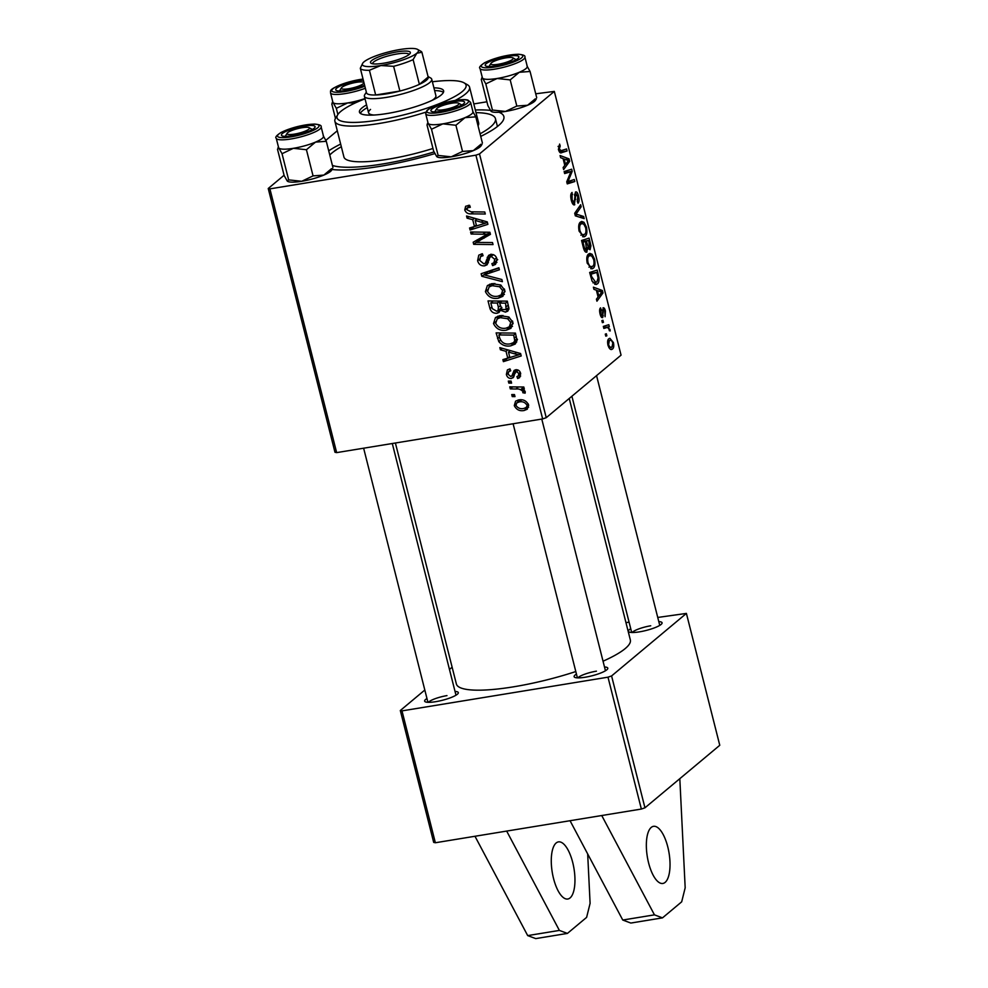 <?xml version="1.0" encoding="UTF-8"?>
<svg xmlns="http://www.w3.org/2000/svg" width="988" height="988" viewBox="0 0 988 988"><rect width="100%" height="100%" fill="white"/><g stroke="black" fill="none" stroke-linecap="round" stroke-linejoin="round"><path stroke-width="1.48" d="M553.527 878.468A28.948 11.029 80.7 0 0 567.791 899.018A28.948 11.029 80.7 0 0 572.707 862.438A28.948 11.029 80.7 0 0 558.442 841.887A28.948 11.029 80.7 0 0 553.527 878.468M648.597 862.907A28.948 11.029 80.7 0 0 662.862 883.457A28.948 11.029 80.7 0 0 667.777 846.877A28.948 11.029 80.7 0 0 653.513 826.326A28.948 11.029 80.7 0 0 648.597 862.907M434.831 153.597A95.515 19.414 165.8 0 1 379.614 166.404A95.515 19.414 165.8 0 1 332.067 169.516M328.72 150.818A95.515 19.414 165.8 0 1 340.662 144.075M395.398 443.007L456.37 683.968A89.723 18.241 -14.2 0 0 513.624 686.808A89.723 18.241 -14.2 0 0 575.806 671.544M603.038 661.207A89.723 18.241 -14.2 0 0 630.344 639.952L569.236 398.46M604.508 666.974A17.364 3.532 165.8 0 1 607.608 668.962A17.364 3.532 165.8 0 1 585.205 677.225A17.364 3.532 165.8 0 1 574.67 677.299A17.364 3.532 165.8 0 1 576.449 674.075M596.443 671.161A14.474 2.939 -14.2 0 0 577.894 677.879M455.023 691.427A17.364 3.532 165.8 0 1 458.123 693.415A17.364 3.532 165.8 0 1 435.72 701.678A17.364 3.532 165.8 0 1 425.186 701.752A17.364 3.532 165.8 0 1 426.964 698.528M446.971 695.614A14.474 2.939 -14.2 0 0 428.421 702.332M658.786 621.6A17.364 3.532 165.8 0 1 661.886 623.589A17.364 3.532 165.8 0 1 639.483 631.851A17.364 3.532 165.8 0 1 628.948 631.925A17.364 3.532 165.8 0 1 630.727 628.701M650.734 625.787A14.474 2.939 -14.2 0 0 632.184 632.505M644.954 807.814L719.77 745.285L686.401 613.412L611.584 675.94L644.954 807.814L641.36 809.049L506.671 831.081L559.381 930.412L567.421 933.413L586.613 917.383L590.095 903.353L587.675 853.916M506.671 831.081L435.362 842.752L433.683 842.381L400.313 710.508L401.993 710.878L435.362 842.752M334.969 452.257L268.23 188.498L269.909 188.869L336.649 452.615L334.969 452.257M337.291 130.774L325.855 140.333M284.075 175.259L268.23 188.498M497.137 313.221C493.667 313.542 491.283 312.01 489.986 308.627L488.035 300.92L507.338 301.155L508.956 308.787L507.77 311.146L505.436 312.122L500.261 310.207L499.113 312.381L497.137 313.221L500.163 310.689M498.779 341.601L496.124 332.894L515.427 333.117L517.02 340.403L515.279 344.009L510.771 345.837C506.078 346.726 502.089 345.318 498.779 341.601L500.484 340.181M513.649 377.095L511.463 378.503C508.795 378.552 507.103 377.194 506.375 374.415L507.412 369.87L509.969 368.857L510.722 370.821L508.758 371.587L508.079 374.242L510.808 376.527L511.87 375.922L514.093 370.451L515.711 369.747C518.206 369.574 519.836 370.759 520.602 373.303L519.614 377.675L517.663 378.528L516.922 376.564L518.28 375.971L518.898 373.489L516.514 371.698L515.452 372.093L517.959 369.994L515.477 372.068L513.044 377.811M510.808 376.527L514.81 373.476M511.586 383.134L508.82 383.097L508.314 381.096L511.068 381.084L511.586 383.134M515.921 389.013L510.29 388.877L509.771 386.851L523.813 387.012L524.332 389.037L521.417 388.988L525.258 391.742L525.122 393.175L522.813 392.718L522.985 391.643C521.145 389.531 518.786 388.655 515.921 389.013L518.391 386.95M464.768 209.987L465.632 206.282L469.584 205.282L470.325 207.258L467.485 207.826L466.966 209.765L471.103 211.815L484.775 211.988L485.293 214.013L471.14 213.84C468.077 214.1 465.953 212.815 464.768 209.987L468.608 206.776L468.436 205.306M472.721 219.694L467.089 218.163L466.546 215.989L487.282 221.905L487.899 224.338L470.09 230.006L469.572 227.993L474.45 226.524L472.721 219.694L474.462 218.249M475.907 155.165L479.501 153.93L554.317 91.402L621.057 355.149L546.241 417.689L542.647 418.924L475.907 155.165L269.909 188.869M542.647 418.924L336.649 452.615M524.159 410.502C519.676 411.354 516.391 409.736 514.279 405.623L515.575 401.177L518.428 399.992C523.072 399.041 526.456 400.683 528.592 404.919L527.308 409.217L524.159 410.502L527.987 407.291L526.184 407.464M514.995 396.62L512.241 396.583L511.735 394.583L514.476 394.57L514.995 396.62M502.41 281.654L481.798 276.282L481.144 273.725L498.891 267.76L499.397 269.773L484.194 274.886L501.867 279.505L502.41 281.654M484.565 265.858C481.008 266.068 478.686 264.352 477.612 260.709L478.772 255.163L482.354 253.731L483.083 255.694L480.489 256.645L479.798 260.486L483.885 263.882L485.367 263.104L488.566 255.373L490.666 254.459C493.889 254.188 495.988 255.719 496.927 259.029L495.519 264.389L492.592 265.587L491.888 263.623L493.877 262.857L494.753 259.325L491.283 256.435L489.826 257.448L487.121 264.759L484.565 265.858L488.393 262.66M485.083 263.376L489.06 260.017L485.083 263.376M493.395 254.682L489.826 257.448M482.897 234.218L471.103 234.008L470.584 231.995L489.9 232.254L490.443 234.354L476.142 242.431L492.506 242.542L493.024 244.567L473.709 244.332L473.178 242.233L487.442 234.119L482.897 234.218L485.33 232.192M506.029 351.32L500.397 349.789L499.842 347.615L520.59 353.531L521.207 355.964L503.386 361.633L502.88 359.62L507.758 358.15L506.029 351.32L507.77 349.876M506.362 330.177C500.496 331.178 496.211 328.967 493.506 323.545L495.47 317.543L499.829 315.641L508.672 316.938L512.908 322.187L510.981 328.288L506.362 330.177L510.203 326.966L508.882 327.127M498.273 298.203C492.407 299.203 488.121 296.993 485.417 291.584L487.38 285.569L491.74 283.667L500.583 284.964L504.819 290.213L502.892 296.314L498.273 298.203L502.114 295.004L500.793 295.153M596.369 290.176L593.949 289.348L593.393 287.175L602.371 290.497L602.989 292.942L596.937 301.192L596.431 299.179L598.098 297.005L596.369 290.176M585.921 252.15L587.02 251.977C585.723 252.767 584.563 251.508 583.525 248.186L581.574 240.479L589.12 238.12L590.923 245.802L590.071 249.717L587.761 248.445L586.501 252.224M560.925 152.819L561.542 152.72C560.394 153.387 559.369 152.35 558.467 149.583L559.616 144.075L560.208 146.002L559.294 149.052L561.221 150.621L566.556 148.953L567.063 150.979L561.209 152.794M558.949 151.028L561.221 150.621M569.261 172.208L564.642 173.567L564.136 171.554L571.682 169.22L572.213 171.332L567.915 181.594L574.287 179.507L574.794 181.545L567.26 183.892L566.729 181.792L571.015 171.492L564.494 172.986M573.756 204.862L574.806 204.689C573.46 205.381 572.287 203.923 571.311 200.305C570.36 196.204 570.619 193.586 572.077 192.45L572.126 199.786L574.238 202.75L575.411 192.08C576.621 191.376 577.671 192.672 578.56 195.97C579.363 199.514 579.19 201.935 578.029 203.219L577.301 201.391L577.758 196.563L575.955 194.043L574.287 204.948M572.311 203.145L574.238 202.75M574.584 194.191L576.214 193.92L574.571 194.266M584.18 218.632L575.337 215.841L574.695 213.285L580.672 204.726L581.179 206.751L576.066 214.075L583.636 216.471L584.18 218.632M585.143 236.293L583.92 236.898L579.116 231.18C578.276 226.511 578.696 223.498 580.351 222.139L581.747 221.448L583.994 222.3L586.452 227.154C587.304 231.958 586.872 235.008 585.143 236.293L582.624 236.712M479.501 153.93L546.241 417.689M610.485 349.27L612.572 348.925C610.967 350.419 609.435 349.184 607.978 345.22C607.324 341.934 607.571 339.81 608.719 338.835L609.843 338.279L613.425 342.564C614.067 345.911 613.77 348.035 612.572 348.925L611.523 349.443M563.061 158.549L560.641 157.722L560.085 155.548L569.063 158.87L569.681 161.316L563.629 169.566L563.123 167.552L564.79 165.379L563.061 158.549M593.232 268.267L592.01 268.872L587.205 263.141C586.366 258.486 586.786 255.472 588.44 254.114L589.836 253.41L592.084 254.262L594.541 259.128C595.394 263.932 594.961 266.982 593.232 268.267L590.713 268.674M592.047 281.098L589.663 272.453L597.209 270.094L598.95 277.418C599.21 280.913 598.679 283.062 597.37 283.877L596.097 284.507L592.047 281.098M602.976 307.923C603.927 307.416 604.742 308.417 605.434 310.948L605.101 316.74L604.792 311.368L603.594 309.837L603.248 310.356L602.692 317.556C601.655 317.963 600.79 316.778 600.074 314.011C599.346 310.936 599.494 308.874 600.531 307.861L601.21 309.713L600.716 313.604L602.124 315.592L603.335 307.737M600.679 315.901L602.124 315.592M602.334 309.985L603.754 309.75L602.334 310.034M603.446 322.323L602.371 322.656L601.865 320.655L602.927 320.273L603.446 322.323L602.334 322.496M606.867 335.809L605.78 336.142L605.274 334.142L606.348 333.759L606.867 335.809L605.743 335.994M603.779 328.189L606.039 327.818L603.841 328.436L603.322 326.411L608.806 324.694L609.312 326.719L608.176 327.053L610.263 330.894L609.3 330.733L609.201 329.597C608.151 327.658 607.101 327.065 606.039 327.818L603.767 328.164M554.317 91.402L535.718 93.798M486.923 101.789L473.808 103.925M452.134 667.196L449.466 669.432M424.815 690.032L400.313 710.508M641.36 809.049L607.991 677.175L401.993 710.878M686.401 613.412L657.736 617.451M629.072 622.144L625.972 622.65M607.991 677.175L611.584 675.94M475.351 109.989A95.515 19.414 165.8 0 1 490.332 110.372M498.94 112.237A95.515 19.414 165.8 0 1 502.843 120.944A95.515 19.414 165.8 0 1 480.736 136.393M612.708 342.675L613.425 342.564M612.795 342.984C611.646 340.292 610.485 339.551 609.3 340.774L608.596 344.726C609.732 347.319 610.893 348.048 612.066 346.924L612.795 342.984M607.731 340.736L610.201 340.329L607.682 341.033M608.941 347.69L612.066 346.924M607.879 344.837L608.596 344.726M579.623 223.004L583.994 222.3M585.526 227.314L586.452 227.154M583.871 224.301L582.031 223.572L580.821 224.165C579.635 225.141 579.339 227.302 579.944 230.661C581.475 234.564 583.068 235.762 584.711 234.242C585.933 233.316 586.242 231.143 585.649 227.746L583.871 224.301M579.005 224.461L580.821 224.165M580.882 235.206L584.711 234.242M579.03 230.809L579.944 230.661M579.017 207.109L581.179 206.751M574.942 214.26L576.066 214.075M579.499 217.15L583.636 216.471M570.842 194.673L572.657 194.377M570.817 194.809L572.435 194.55M570.706 195.896L571.805 195.723M571.212 199.934L572.126 199.786M577.634 196.118L578.56 195.97M574.522 195.463L575.547 195.291M570.99 171.529L572.213 171.332M566.729 181.792L567.915 181.594M566.989 182.817L574.794 181.545M564.395 172.579L571.015 171.492M558.121 146.348L560.208 146.002M558.096 146.557L559.579 146.31M558.381 149.2L559.294 149.052M559.628 152.201L567.063 150.979M565.42 159.476L569.063 158.87M567.52 161.674L569.681 161.316M566.791 159.982L564.123 158.994L565.506 164.44L568.569 160.427L566.791 159.982M563.209 159.142L564.123 158.994M564.593 164.588L565.506 164.44M590.034 245.95L590.923 245.802M587.057 248.556L587.761 248.445M588.749 240.417L586.403 241.158L588.317 247.432L589.54 247.753L588.749 240.417L581.846 241.554M581.932 241.887L586.403 241.158M586.996 247.642L589.54 247.753M585.514 241.43L582.969 242.233L584.451 247.914L586.526 249.964L585.514 241.43L581.969 242.011M582.056 242.381L582.969 242.233M584.34 250.433L586.526 249.964M583.5 248.074L584.451 247.914M587.712 254.978L592.084 254.262M593.615 259.276L594.541 259.128M591.96 256.275L590.12 255.534L588.91 256.139C587.724 257.102 587.428 259.276 588.033 262.635C589.564 266.538 591.157 267.723 592.8 266.204C594.023 265.278 594.331 263.117 593.739 259.721L591.96 256.275M587.094 256.435L588.91 256.139M588.971 267.18L592.8 266.204M587.119 262.783L588.033 262.635M598.728 291.089L602.371 290.497M600.828 293.3L602.989 292.942M600.099 291.608L597.431 290.62L598.814 296.067L601.877 292.053L600.099 291.608M596.517 290.768L597.431 290.62M597.901 296.215L598.814 296.067M598.049 277.554L598.95 277.418M594.751 284.297L597.37 283.877M596.838 272.392L591.059 274.207L591.713 276.764L595.764 282.407L596.9 281.839L598.098 277.912L596.838 272.392L589.935 273.515M590.145 274.355L591.059 274.207M590.799 276.924L591.713 276.764M599.642 309.96L601.21 309.713M600.012 313.715L600.716 313.604M604.718 311.072L605.434 310.948M602.334 310.516L603.248 310.356M600.815 316.209L603.322 315.802M603.631 327.646L609.312 326.719M603.668 327.794L608.176 327.053M609.176 329.535L610.09 329.387M515.921 404.24L514.279 405.623M517.996 401.869L518.083 400.054M528.629 407.167L527.987 407.291M526.888 405.105C525.06 402.264 522.479 401.214 519.145 401.955L516.761 402.894L515.958 405.364C517.811 408.118 520.38 409.156 523.665 408.501L526.073 407.55L528.271 403.956M521.652 399.856L519.145 401.955M514.501 394.681L512.241 396.583M486.195 273.219L481.798 276.282M485.627 273.071L485.429 272.28M498.965 268.057L488.035 271.688L484.194 274.886M479.6 259.041L477.612 260.709M481.181 256.077L481.329 253.953M482.737 254.768L480.489 256.645M487.714 260.684L489.208 259.893M486.466 260.005L490.307 256.794L491.036 254.175M490.703 254.447L487.195 257.374M496.952 262.302L493 265.525M496.828 262.326L492.592 265.587M496.421 262.376L495.976 261.104M496.532 257.831L494.753 259.325M488.393 262.647L486.059 262.561M473.474 232.032L471.103 234.008M490.233 233.563L479.983 239.22L476.142 242.431M477.698 241.134L473.709 244.332M477.55 241.134L477.216 239.825M489.69 232.242L487.442 234.119M468.88 216.656L467.089 218.163M487.442 222.498L485.614 223.078M484.787 223.337L473.919 226.795L470.09 230.006M476.315 224.968L474.45 226.524M481.317 222.201L475.166 220.435L476.549 225.894L485.503 223.177L481.317 222.201L483.107 220.707M476.945 218.953L475.166 220.435M487.096 221.843L485.503 223.177M469.955 206.257L468.67 207.332M473.524 211.852L471.14 213.84M512.673 386.888L510.29 388.877M523.776 387.012L521.417 388.988M524.887 390.989L522.813 392.718M524.393 390.47L522.985 391.643M511.092 381.195L508.82 383.097M516.292 371.389L516.724 369.697M520.664 376.02L517.663 378.528M520.268 372.34L518.898 373.489M518.33 370.179L516.514 371.698M513.982 376.403L511.463 378.503M514.328 375.329L513.056 374.983M507.98 373.081L506.375 374.415M510.067 370.5L510.03 369.006M502.188 348.282L500.397 349.789M520.75 354.124L518.922 354.704M518.095 354.964L507.227 358.422L503.386 361.633M509.623 356.594L507.758 358.15M514.625 353.828L508.474 352.061L509.845 357.52L518.811 354.803L514.625 353.828L516.415 352.333M510.24 350.579L508.474 352.061M520.404 353.469L518.811 354.803M499.422 337.031L497.557 338.588M516.662 342.132L514.6 342.638L510.771 345.837M514.6 342.638L513.315 342.799M513.686 335.117L498.891 334.944L499.545 337.513C501.361 342.737 504.967 344.837 510.376 343.824L513.649 342.552L514.748 340.601L513.686 335.117L515.538 333.561M501.274 332.956L498.891 334.944M516.848 338.835L514.748 340.601M495.593 321.816L493.506 323.545M497.137 318.976L497.742 316.197M512.5 326.373L510.203 326.966M501.373 315.456L497.199 318.926L495.704 323.348C498.026 327.423 501.484 329.016 506.066 328.152L509.314 326.793L510.734 322.471L507.659 318.741L500.249 317.654L497.199 318.926M509.339 317.333L507.659 318.741M502.929 315.419L500.249 317.654M512.513 320.989L510.734 322.471M491.839 307.07L489.986 308.627M508.882 309.244L505.436 312.122M508.931 308.96L506.98 308.874M501.608 309.083L500.261 310.207M500.422 310.071L498.854 309.985M505.597 303.143L499.582 303.081L501.99 309.454L506.103 309.615L505.597 303.143L507.449 301.599M501.953 301.081L499.582 303.081M508.314 305.02L506.461 306.576M497.322 303.044L490.801 302.97L492.345 308.676L496.68 311.208L498.051 310.652L498.397 307.293L497.322 303.044L499.693 301.056M493.185 300.982L490.801 302.97M500.249 305.737L498.397 307.293M487.504 289.842L485.417 291.584M489.048 287.002L489.653 284.223M504.411 294.412L502.114 295.004M493.284 283.482L489.109 286.952L487.615 291.374C489.937 295.449 493.395 297.055 497.977 296.178L501.225 294.832L502.645 290.509L499.57 286.767L492.16 285.68L489.109 286.952M501.249 285.359L499.57 286.767M494.84 283.445L492.16 285.68M504.423 289.027L502.645 290.509M601.741 815.532L654.451 914.851L662.503 917.864L681.683 901.822L685.178 887.792L679.818 778.68M570.051 820.719L622.761 920.038L630.813 923.051L662.503 917.864M654.451 914.851L622.761 920.038M474.981 836.268L527.691 935.599L535.731 938.6L567.421 933.413M527.691 935.599L559.381 930.412M366.573 104.876A43.41 8.83 -14.2 0 0 361.929 107.964A43.41 8.83 -14.2 0 0 359.447 112.138A43.41 8.83 -14.2 0 0 395.299 111.99A43.41 8.83 -14.2 0 0 441.154 95.009A43.41 8.83 -14.2 0 0 443.624 90.834A43.41 8.83 -14.2 0 0 433.917 87.833M367.264 107.618A43.41 8.83 -14.2 0 0 362.621 110.718A43.41 8.83 -14.2 0 0 360.348 113.373M365.029 98.812A66.567 13.536 -14.2 0 0 340.798 111.422A66.567 13.536 -14.2 0 0 337.723 114.744A66.567 13.536 -14.2 0 0 385.357 118.893A66.567 13.536 -14.2 0 0 462.285 91.551A66.567 13.536 -14.2 0 0 463.977 82.794A66.567 13.536 -14.2 0 0 432.374 81.782M463.977 82.794L467.386 84.721A69.469 14.116 165.8 0 1 469.572 87.191A69.469 14.116 165.8 0 1 465.62 93.86A69.469 14.116 165.8 0 1 455.209 100.418M478.056 125.809A69.469 14.116 -14.2 0 0 478.612 122.907L469.572 87.191M480.082 133.812A86.833 17.648 -14.2 0 0 490.493 126.995A86.833 17.648 -14.2 0 0 495.445 118.646A86.833 17.648 -14.2 0 0 476.018 112.644M341.329 146.73A86.833 17.648 -14.2 0 0 332.042 152.918A86.833 17.648 -14.2 0 0 329.782 155.017M428.051 76.521L430.644 77.99A34.728 7.064 165.8 0 1 431.731 79.225L435.906 95.713A34.728 7.064 165.8 0 1 433.93 99.047A34.728 7.064 165.8 0 1 432.262 100.282M373.933 115.04A34.728 7.064 165.8 0 1 368.561 112.756A34.728 7.064 165.8 0 1 370.537 109.421M332.425 165.453A86.833 17.648 -14.2 0 0 434.041 151.954M425.803 112.163A69.469 14.116 165.8 0 1 334.895 121.277L343.923 156.993A69.469 14.116 -14.2 0 0 432.966 148.472M334.895 121.277A69.469 14.116 165.8 0 1 335.636 118.066L337.723 114.744M443.427 92.353A43.41 8.83 -14.2 0 0 434.609 90.587M363.115 83.807A11.572 2.359 -14.2 0 0 363.411 82.276A11.572 2.359 -14.2 0 0 353.049 82.992A11.572 2.359 -14.2 0 0 341.996 87.265A11.572 2.359 -14.2 0 0 341.453 87.833A11.572 2.359 -14.2 0 0 349.74 88.562A11.572 2.359 -14.2 0 0 363.115 83.807M364.967 98.578A23.156 4.705 165.8 0 1 359.249 100.344A23.156 4.705 -14.2 0 0 364.967 98.565M364.584 85.166A17.364 3.532 165.8 0 1 355.495 88.401A17.364 3.532 165.8 0 1 336.266 90.414A17.364 3.532 165.8 0 1 349.616 82.659A17.364 3.532 165.8 0 1 363.312 80.127M337.884 114.497L336.315 108.334L347.665 102.937L355.161 102.999M335.451 118.375L331.795 103.913L333.191 102.727L336.315 108.334M332.758 101.715L332.166 102.678L333.191 102.727A23.156 4.705 165.8 0 1 332.857 102.097M365.362 88.228A23.156 4.705 165.8 0 1 356.89 91.007A23.156 4.705 165.8 0 1 330.523 92.86L332.882 102.196A23.156 4.705 -14.2 0 0 359.249 100.344A23.156 4.705 165.8 0 1 347.665 102.937A23.156 4.705 165.8 0 1 333.191 102.727M287.706 132.639A11.572 2.359 -14.2 0 0 287.162 133.219A11.572 2.359 -14.2 0 0 295.449 133.936A11.572 2.359 -14.2 0 0 308.836 129.181A11.572 2.359 -14.2 0 0 309.121 127.662A11.572 2.359 -14.2 0 0 298.759 128.366A11.572 2.359 -14.2 0 0 287.706 132.639M323.471 136.109A23.156 4.705 165.8 0 1 315.518 142.111A23.156 4.705 -14.2 0 1 293.374 148.311A23.156 4.705 165.8 0 1 283.84 149.188A23.156 4.705 -14.2 0 0 309.281 144.421A23.156 4.705 -14.2 0 0 323.496 136.221L321.137 126.872A23.156 4.705 165.8 0 1 306.922 135.072A23.156 4.705 165.8 0 1 281.481 139.839A23.156 4.705 165.8 0 1 276.232 138.234L278.604 147.583A23.156 4.705 -14.2 0 0 283.84 149.176A23.156 4.705 165.8 0 1 278.912 148.101L282.037 153.708L293.374 148.311L306.428 149.719L315.518 142.111L326.312 141.309L323.187 135.702M285.359 136.369A17.364 3.532 165.8 0 1 281.975 135.788A17.364 3.532 165.8 0 1 290.484 129.564A17.364 3.532 165.8 0 1 311.171 125.451A17.364 3.532 165.8 0 1 314.913 127.452A17.364 3.532 165.8 0 1 302.773 133.318A17.364 3.532 165.8 0 1 285.359 136.369M331.523 168.664L323.854 175.086L313.06 175.889L301.711 181.286L288.657 179.878L282.037 153.708M313.06 175.889L306.428 149.719M288.657 179.878L287.249 181.063L284.124 175.456L277.505 149.287L278.912 148.101A23.156 4.705 165.8 0 1 278.579 147.471M332.561 168.713L331.598 170.257A23.156 4.705 165.8 0 1 323.854 175.086A23.156 4.705 165.8 0 1 301.711 181.286A23.156 4.705 165.8 0 1 287.669 181.372L287.249 181.063M278.48 147.089L277.875 148.052L278.912 148.101M332.931 167.478L326.312 141.309M512.587 59.354A11.572 2.359 -14.2 0 0 512.883 57.823A11.572 2.359 -14.2 0 0 502.522 58.539A11.572 2.359 -14.2 0 0 491.468 62.8A11.572 2.359 -14.2 0 0 490.925 63.38A11.572 2.359 -14.2 0 0 499.212 64.109A11.572 2.359 -14.2 0 0 512.587 59.354M535.286 98.837L527.617 105.247L516.823 106.049L505.473 111.446A23.156 4.705 165.8 0 1 495.939 112.323A23.156 4.705 165.8 0 1 491.431 111.545A23.156 4.705 165.8 0 1 491.357 111.508M536.323 98.874L535.36 100.43A23.156 4.705 165.8 0 1 527.617 105.247A23.156 4.705 165.8 0 1 505.473 111.446L492.419 110.051L491.011 111.236L487.887 105.63L481.267 79.46L482.675 78.274L485.8 83.881L497.137 78.484L510.191 79.892L519.268 72.285L530.074 71.482L526.95 65.863M514.933 55.612A17.364 3.532 165.8 0 1 518.675 57.625A17.364 3.532 165.8 0 1 506.535 63.491A17.364 3.532 165.8 0 1 489.122 66.542A17.364 3.532 165.8 0 1 485.738 65.949A17.364 3.532 165.8 0 1 494.247 59.737A17.364 3.532 165.8 0 1 514.933 55.612M479.995 68.407L482.366 77.743A23.156 4.705 -14.2 0 0 487.603 79.349A23.156 4.705 -14.2 0 0 513.044 74.582A23.156 4.705 -14.2 0 0 527.259 66.381L524.9 57.045A23.156 4.705 165.8 0 1 510.685 65.245A23.156 4.705 165.8 0 1 485.231 70.012A23.156 4.705 165.8 0 1 479.995 68.407C478.698 67.53 480.254 65.616 484.676 62.701C495.47 57.613 506.708 54.797 518.391 54.254C523.307 54.723 525.48 55.649 524.9 57.045M536.694 97.639L530.074 71.482M516.823 106.049L510.191 79.892M492.419 110.051L485.8 83.881M482.243 77.262L481.638 78.225L482.675 78.274A23.156 4.705 165.8 0 1 482.342 77.644M527.234 66.282A23.156 4.705 165.8 0 1 519.268 72.285A23.156 4.705 165.8 0 1 497.137 78.484A23.156 4.705 165.8 0 1 482.675 78.274M437.178 108.186A11.572 2.359 -14.2 0 0 436.647 108.754A11.572 2.359 -14.2 0 0 444.933 109.483A11.572 2.359 -14.2 0 0 458.309 104.728A11.572 2.359 -14.2 0 0 458.605 103.197A11.572 2.359 -14.2 0 0 448.231 103.913A11.572 2.359 -14.2 0 0 437.178 108.186M481.008 144.211L473.326 150.621A23.156 4.705 165.8 0 1 462.779 154.239A23.156 4.705 165.8 0 1 451.195 156.833L438.129 155.425L431.509 129.255L442.846 123.858L455.913 125.266L464.99 117.658L475.784 116.856L472.659 111.236M482.033 144.26L481.07 145.804A23.156 4.705 165.8 0 1 473.326 150.621L462.532 151.436L451.195 156.833A23.156 4.705 165.8 0 1 437.141 156.919A23.156 4.705 165.8 0 1 437.079 156.882M444.798 103.579A17.364 3.532 165.8 0 1 464.397 102.999A17.364 3.532 165.8 0 1 450.676 109.322A17.364 3.532 165.8 0 1 431.447 111.335A17.364 3.532 165.8 0 1 444.798 103.579M425.717 113.781L428.076 123.13A23.156 4.705 -14.2 0 0 454.443 121.265A23.156 4.705 -14.2 0 0 472.968 111.768L470.609 102.419A23.156 4.705 165.8 0 1 452.084 111.928A23.156 4.705 165.8 0 1 425.717 113.781L426.915 110.495C430.632 107.482 436.35 104.95 444.069 102.888C455.962 99.874 463.94 98.936 467.979 100.109L470.609 102.419M438.129 155.425L436.721 156.61L433.609 151.003L426.977 124.834L428.384 123.648L431.509 129.255M482.403 143.013L475.784 116.856M462.532 151.436L455.913 125.266M427.952 122.636L427.347 123.599L428.384 123.648A23.156 4.705 165.8 0 0 442.846 123.858A23.156 4.705 165.8 0 0 464.99 117.658A23.156 4.705 165.8 0 0 472.943 111.656M428.051 123.018A23.156 4.705 -14.2 0 0 428.384 123.648M383.603 63.22A20.55 4.174 165.8 0 1 371.142 63.306A20.55 4.174 165.8 0 1 376.947 57.613A20.55 4.174 165.8 0 1 397.225 51.833A20.55 4.174 165.8 0 1 410.119 53.438A20.55 4.174 165.8 0 1 383.603 63.22M409.069 54.538A18.809 3.829 -14.2 0 0 397.065 53.97A18.809 3.829 -14.2 0 0 372.587 63.775M360.311 68.271L366.56 92.996A31.838 6.471 -14.2 0 0 375.675 94.996A31.838 6.471 -14.2 0 0 386.814 93.823A31.838 6.471 -14.2 0 0 399.881 91.044A31.838 6.471 -14.2 0 0 419.381 84.363A31.838 6.471 -14.2 0 0 428.175 77.015L421.913 52.278L416.825 53.204L413.12 59.626A31.838 6.471 165.8 0 1 393.619 66.32L380.825 65.541L369.413 70.272A31.838 6.471 165.8 0 1 360.311 68.271L362.67 63.294A28.948 5.879 -14.2 0 0 380.825 65.541A28.948 5.879 -14.2 0 0 416.825 53.204A28.948 5.879 -14.2 0 0 417.566 49.4A28.948 5.879 -14.2 0 0 400.004 49.511A28.948 5.879 -14.2 0 0 364.004 61.849A28.948 5.879 -14.2 0 0 362.67 63.294M431.731 79.225A34.728 7.064 165.8 0 1 386.555 97.367A34.728 7.064 165.8 0 1 364.387 96.268A34.728 7.064 165.8 0 1 364.77 94.663L366.35 92.143M369.413 70.272L375.675 94.996L399.881 91.044L393.619 66.32M413.12 59.626L419.381 84.363L428.175 77.015M417.566 49.4L420.974 51.339A31.838 6.471 165.8 0 1 421.913 52.278M575.374 212.321L577.647 211.951M575.139 215.014L577.832 214.569M574.695 199.49L575.72 199.329M568.89 176.296L570.348 176.062M567.544 179.705L568.965 179.47M589.453 243.196L590.355 243.048M586.304 244.555L587.218 244.407M583.006 246.123L583.92 245.975M597.505 275.034L598.419 274.886M602.421 312.504L603.236 312.369M492.691 270.23L488.862 273.429M487.973 234.909L484.132 238.12M483.342 237.602L479.501 240.813M516.502 370.586L512.661 373.797M516.279 336.476L514.415 338.019M330.523 92.86C331.363 91.217 325.978 89.575 348.875 81.967L363.041 79.077A21.415 4.36 -14.2 0 0 348.925 81.992A21.415 4.36 -14.2 0 0 332.079 91.267A21.415 4.36 -14.2 0 0 356.174 89.068A21.415 4.36 -14.2 0 0 364.831 86.178M282.346 137.641A21.415 4.36 -14.2 0 0 311.64 131.108A21.415 4.36 -14.2 0 0 314.184 124.167A21.415 4.36 -14.2 0 0 284.89 130.712A21.415 4.36 -14.2 0 0 282.346 137.641M517.947 54.34A21.415 4.36 -14.2 0 0 488.652 60.886A21.415 4.36 -14.2 0 0 486.108 67.814A21.415 4.36 -14.2 0 0 515.403 61.281A21.415 4.36 -14.2 0 0 517.947 54.34M444.118 102.913A21.415 4.36 -14.2 0 0 427.273 112.187A21.415 4.36 -14.2 0 0 451.368 109.989A21.415 4.36 -14.2 0 0 468.213 100.714A21.415 4.36 -14.2 0 0 444.118 102.913M582.031 223.572L579.141 224.041M589.181 247.926L587.057 248.272M590.12 255.534L587.23 256.003M595.764 282.407L593.01 282.852M526.073 407.55L528.691 405.364M516.761 402.894L520.602 399.683M493.877 262.857L497.717 259.646M490.27 256.868L493.024 254.558M467.485 207.826L469.806 205.887M508.758 371.587L510.463 370.167M511.636 376.156L515.477 372.958M518.28 375.971L520.725 373.921M513.649 342.552L517.477 339.341M509.314 326.793L513.155 323.595M506.103 309.615L508.845 307.305M498.051 310.652L501.879 307.441M501.225 294.832L505.066 291.621M495.445 118.646L497.433 126.489M341.453 87.833L339.477 90.995M287.162 133.219L285.199 136.369M427.928 702.32L363.633 448.206M455.987 695.219L392.298 443.513M309.121 127.662L312.369 129.49M321.137 126.872C321.718 125.488 319.556 124.55 314.629 124.08C302.97 124.624 291.756 127.44 280.963 132.503C276.467 135.492 274.899 137.406 276.232 138.234M512.883 57.823L516.131 59.663M659.749 625.379L596.554 375.638M631.69 632.481L571.904 396.237M490.925 63.38L488.961 66.542M436.647 108.754L434.671 111.916M513.105 423.753L577.4 677.854M541.77 419.06L605.459 670.766M458.605 103.197L461.841 105.037M364.387 96.268L368.561 112.756"/></g></svg>
